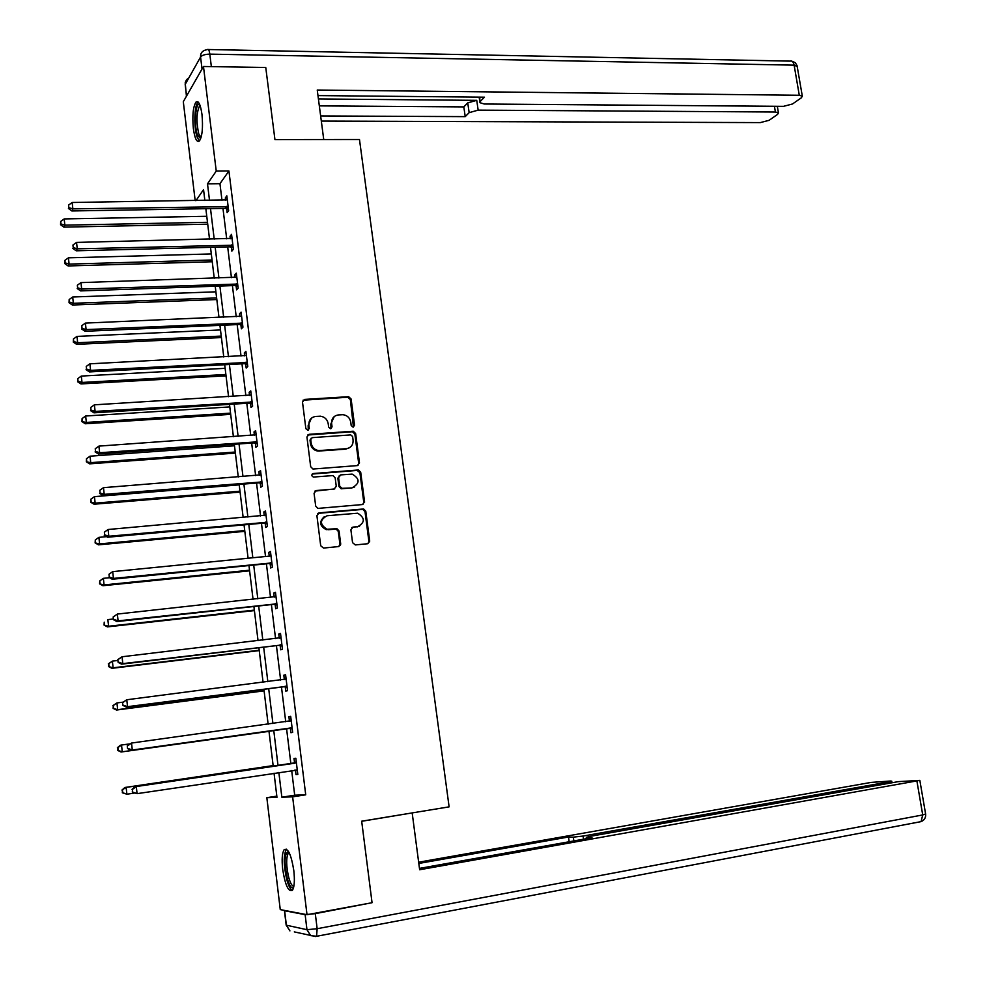 <?xml version="1.0" encoding="UTF-8"?>
<svg xmlns="http://www.w3.org/2000/svg" width="986" height="986" viewBox="0 0 986 986"><rect width="100%" height="100%" fill="white"/><g stroke="black" fill="none" stroke-linecap="round" stroke-linejoin="round"><path stroke-width="1.48" d="M353.099 427.148L354.553 425.286L351.115 399.01L348.65 396.68L304.637 399.416L302.492 402.066L305.87 428.663L307.817 430.303L309.308 428.417L308.877 424.978C308.741 420.085 311.009 417.238 315.705 416.437L320.425 416.203C324.714 416.844 327.315 419.333 328.202 423.66L328.646 427.086L330.581 428.713L332.06 426.852L331.616 423.425C331.469 418.557 333.712 415.735 338.358 414.933L342.992 414.699C347.257 415.328 349.833 417.793 350.745 422.119L351.189 425.521L353.099 427.148M353.444 427.086L350.35 399.564L347.885 397.247L303.022 400.205M308.248 430.204L308.15 425.508L308.877 424.978M330.963 428.639L330.865 423.943L331.616 423.425M282.699 869.369C281.651 859.484 282.132 852.927 284.165 849.673C288.011 847.677 291.227 854.652 293.816 870.589C294.876 880.523 294.395 887.117 292.374 890.346C288.454 892.244 285.225 885.255 282.699 869.369M193.367 128.587C192.208 115.633 193.071 106.808 195.968 102.1C198.531 100.387 200.54 104.504 201.982 114.462C203.141 127.514 202.278 136.351 199.394 140.998C196.806 142.699 194.784 138.558 193.367 128.587M352.557 542.645L355.317 544.938L367.593 543.742L369.688 540.981L365.794 511.241L363.637 508.961L319.045 512.88L316.9 515.641L320.709 545.739L323.507 548.056L338.555 546.577L340.688 543.791L339.036 530.961L336.916 528.681L327.032 529.272C319.6 524.404 319.624 519.893 327.081 515.752L357.659 513.201C365.128 517.933 365.19 522.407 357.807 526.635L353.013 527.091L350.893 529.839L352.557 542.645M195.179 200.651L183.297 101.706L203.473 66.493L265.752 67.479L274.934 139.581L359.483 139.507L449.111 806.856L361.677 821.202L372.055 902.72L307.016 914.7L280.258 909.61L266.836 797.686L276.967 797.354L274.046 773.172M203.473 66.493L216.242 171.096L207.504 183.827L209.513 200.441M291.683 770.534L294.703 795.197L305.722 794.815L228.925 170.985L216.242 171.096M305.722 794.815L292.632 796.848L307.016 914.7M357.388 465.589L359.483 462.902L355.638 433.544L353.259 431.227L309.074 434.321L306.929 437.008L310.689 466.723L312.981 469.04L357.388 465.589M360.703 472.269L364.561 501.825L362.478 504.549L317.862 508.406L315.693 506.101L314.066 493.296L316.21 490.547L334.143 489.044L336.263 486.32L335.178 477.877L332.923 475.572L313.388 477.064C311.342 475.831 311.317 474.66 313.301 473.539L358.436 469.977L360.703 472.269L359.915 472.725L363.772 502.244L364.561 501.825M228.925 170.985L219.952 183.692L221.973 200.244M222.972 208.403L226.694 238.834M227.68 246.894L231.439 277.658M232.413 285.62L236.221 316.74M237.17 324.591L241.028 356.069M241.977 363.822L245.859 395.657M246.796 403.299L250.727 435.492M251.652 443.034L255.633 475.597M256.545 483.029L260.563 515.961M261.463 523.283L265.53 556.585M266.417 563.807L270.534 597.479M271.396 604.578L275.562 638.645M276.425 645.633L280.628 680.081M281.466 686.959L285.73 721.789M286.556 728.555L290.858 763.694M226.644 208.675L227.137 212.643L228.641 210.647L226.829 195.857L225.326 197.915L225.609 200.195M231.365 247.116L231.846 251.122L233.374 249.236L231.55 234.372L230.034 236.295L230.33 238.748M236.098 285.817L236.591 289.847L238.144 288.085L236.307 273.122L234.767 274.921L235.087 277.534M240.88 324.764L241.373 328.819L242.938 327.192L241.089 312.118L239.536 313.807L239.869 316.58M240.695 323.26L240.818 324.283M245.674 363.957L246.18 368.037L247.769 366.533L245.908 351.373L244.331 352.926L244.688 355.884M245.502 362.565L245.625 363.514M250.518 403.41L251.011 407.514L252.626 406.133L250.752 390.875L249.15 392.305L249.532 395.435M250.358 402.115L250.456 402.991M255.374 443.108L255.879 447.25L257.519 445.992L255.633 430.635L254.006 431.93L254.413 435.233M255.238 441.925L255.325 442.726M260.279 483.066L260.785 487.232L262.436 486.123L260.55 470.655L258.899 471.826L259.318 475.301M260.144 481.994L260.23 482.709M265.197 523.295L265.715 527.473L267.391 526.499L265.481 510.933L263.817 511.968L264.26 515.629M265.086 522.333L265.16 522.962M270.164 563.77L270.682 567.985L272.382 567.147L270.46 551.482L268.771 552.382L269.24 556.215M275.156 604.517L275.673 608.769L277.399 608.054L275.464 592.29L273.751 593.054L274.244 597.072M280.184 645.534L280.702 649.811L282.452 649.244L280.505 633.369L278.767 633.986L279.284 638.201M285.237 686.823L285.767 691.124L287.542 690.693L285.583 674.72L283.82 675.2L284.35 679.49M290.34 728.383L290.87 732.709L292.657 732.425L290.685 716.341L288.898 716.686L289.428 721M295.467 770.214L295.997 774.577L297.821 774.441L295.825 758.246L294.013 758.444L294.555 762.782M276.82 796.133L266.836 797.686M204.854 200.503L203.547 189.608L195.968 200.639M273.221 766.295L268.956 731.008M268.13 724.217L263.903 689.226M263.077 682.324L258.899 647.728M258.049 640.715L253.907 606.501M253.057 599.377L248.965 565.545M248.09 558.298L244.047 524.86M243.16 517.502L239.167 484.446M238.267 476.977L234.311 444.279M233.399 436.712L229.491 404.383M228.567 396.705L224.697 364.746M223.76 356.957L219.94 325.355M218.991 317.467L215.219 286.223M214.245 278.225L210.511 247.338M209.537 239.241L205.852 208.699M278.853 772.457L281.848 797.206L292.632 796.848M210.511 208.613L214.209 239.13M215.182 247.215L218.929 278.077M219.89 286.051L223.674 317.27M224.635 325.146L228.456 356.71M229.405 364.487L233.275 396.409M234.2 404.087L238.119 436.379M239.031 443.946L242.987 476.595M243.899 484.052L247.893 517.083M248.792 524.429L252.835 557.842M253.71 565.077L257.814 598.859M258.677 605.983L262.818 640.148M263.669 647.161L267.847 681.72M268.685 688.61L272.925 723.564M273.751 730.343L278.015 765.592M219.952 183.692L207.504 183.827M294.703 795.197L281.848 797.206M225.326 197.915L227.076 197.89M230.034 236.295L231.784 236.258M234.767 274.921L236.529 274.872M239.536 313.807L241.287 313.733M244.331 352.926L246.093 352.84M249.15 392.305L250.925 392.194M254.006 431.93L255.781 431.806M258.899 471.826L260.674 471.678M359.483 462.915L358.694 463.383L354.861 434.05L352.483 431.745L307.546 435.036M263.817 511.968L265.591 511.808M364.586 502.231L363.785 502.305M268.771 552.382L270.546 552.197M339.751 545.443L340.38 545.394M369.664 541.819L368.9 541.893M340.663 544.642L339.923 544.716M273.751 593.054L275.538 592.857M278.767 633.986L280.554 633.776M283.82 675.2L285.607 674.966M288.898 716.686L290.697 716.44M295.997 774.577L297.797 774.306M334.254 416.536L330.865 423.943M311.453 418.138L308.15 425.508M352.618 436.515L350.708 434.9L312.217 437.648L310.726 439.522L311.182 443.17C312.032 447.373 314.534 449.862 318.688 450.602L346.394 448.667C351.028 447.829 353.259 444.982 353.087 440.126L352.618 436.515M311.071 438.24L310.726 439.522M349.377 447.78L345.63 449.16L317.948 451.095C313.794 450.355 311.305 447.878 310.454 443.675L309.998 440.039M357.967 465.478L358.694 463.383M362.922 504.462L363.772 502.244M334.722 488.92L314.854 491.127M359.915 472.725L357.178 470.421L312.217 474.069M352.606 487.491C360.038 483.177 359.89 478.715 352.162 474.106L340.712 474.895L338.605 477.606L339.689 486.024L341.92 488.329L351.817 487.934L354.701 486.924M339.357 475.474L338.605 477.606M351.817 487.934L341.144 488.773L338.925 486.468L337.841 478.062M359.557 526.216L351.817 527.547M324.283 516.701C318.897 521.742 319.563 526.056 326.28 529.655L328.819 529.346M338.938 546.515L339.911 544.161L338.272 531.343L336.152 529.075L328.067 529.741M367.901 543.693L368.887 541.351L365.005 511.648L362.836 509.38L317.763 513.398M206.764 216.279L64.176 218.929L64.854 225.153L63.88 227.125L207.726 224.179M60.947 223.945L60.676 221.456L60.565 224.734L60.947 223.945L64.854 225.153L207.491 222.294M60.676 221.456L64.176 218.929M63.88 227.125L60.565 224.734M228.148 206.653L72.865 208.872L72.163 202.487L227.322 199.85M228.481 209.328L225.301 208.366L71.842 210.955L72.865 208.872L68.847 207.639L68.564 205.088L68.847 207.639M68.441 208.477L71.842 210.955M72.163 202.487L68.564 205.088M200.663 138.755L197.36 134.897C193.86 124.988 195.561 101.632 199.653 104.393M200.121 105.601L199.517 106.007C196.436 112.724 196.189 122.03 198.765 133.923L201.058 137.547M198.174 102.051L197.964 102.236C194.291 105.329 193.724 127.354 197.04 136.857L199.32 141.072M293.581 887.548C291.474 888.793 289.342 885.687 287.209 878.23C283.956 862.134 284.399 853.223 288.528 851.497M289.108 852.545L288.294 853.136C286.014 857.968 286.162 866.053 288.713 877.38C290.34 883.197 292.053 886.18 293.84 886.34M286.495 849.18L286.248 849.451C283.426 855.441 283.598 865.462 286.753 879.5C288.454 885.662 290.291 889.323 292.275 890.457M323.741 139.544L317.245 90.034L799.289 95.26L794.124 65.15L209.821 54.131L211.349 66.617M318.416 98.957L476.743 100.35L478.161 110.136L775.403 112.01L774.429 106.278M478.161 110.136L469.151 112.65L467.746 102.877L476.743 100.35M320.647 115.954L465.219 116.631L469.151 112.65M321.313 121.068L760.305 122.597L769.092 120.317L777.56 114.401L778.447 112.897L775.403 112.01M479.751 97.133L479.96 102.704L484.274 104.011L783.463 106.352L792.497 103.986L801.371 97.787L802.321 96.172L799.289 95.26M480.355 101.336L484.471 97.183L317.973 95.593M319.316 105.884L463.827 106.907L467.746 102.877M463.827 106.907L465.219 116.631M361.689 821.289L411.692 812.994M412.185 812.994L419.642 869.751L919.839 780.382L898.295 781.639L590.54 836.264L586.313 837.324L587.126 838.568M419.457 868.395L591.994 837.693L586.978 837.545M305.142 914.663L284.634 910.744L286.371 925.201L306.966 929.699L305.142 914.663L315.298 913.64L369.639 903.164M889.039 783.291L888.805 781.91L891.738 781.183L890.506 781.023L871.082 782.416L418.643 862.208M573.84 840.935L573.297 837.151L568.503 837.003L418.816 863.453M573.297 837.151L583.071 836.054L583.527 839.209M888.805 781.91L583.071 836.054M569.181 841.761L568.503 837.003M211.312 253.932L68.416 257.839L69.106 264.1L68.108 265.949L212.261 261.746M65.175 262.868L64.903 260.366L64.793 263.619L65.175 262.868L69.106 264.1L212.052 259.996M64.903 260.366L68.416 257.839M68.108 265.949L64.793 263.619M215.897 291.819L72.693 296.996L73.371 303.294L72.372 305.019L216.821 299.547M69.439 302.049L69.168 299.534L69.045 302.739L69.439 302.049L73.371 303.294L216.624 297.92M69.168 299.534L72.693 296.996M72.372 305.019L69.045 302.739M232.881 245.231L77.253 248.842L76.551 242.42L232.043 238.378M233.201 247.769L230.021 246.833L76.205 250.801L77.253 248.842L73.223 247.597L72.939 245.021L73.223 247.597M72.804 248.373L76.205 250.801M76.551 242.42L72.939 245.021M237.651 284.042L81.665 289.083L80.963 282.612L236.8 277.152M237.946 286.458L234.754 285.533L80.606 290.907L81.665 289.083L77.623 287.813L77.339 285.225L77.623 287.813M77.204 288.541L80.606 290.907M80.963 282.612L77.339 285.225M220.494 329.953L76.982 336.411L77.672 342.746L76.649 344.336L221.419 337.569M73.728 341.489L73.445 338.95L73.321 342.13L73.728 341.489L77.672 342.746L221.246 336.078M73.445 338.95L76.982 336.411M76.649 344.336L73.321 342.13M225.141 368.32L81.308 376.073L82.011 382.457L80.963 383.924L226.04 375.839M78.042 381.175L77.758 378.624L77.623 381.755L78.042 381.175L82.011 382.457L225.88 374.495M77.758 378.624L81.308 376.073M80.963 383.924L77.623 381.755M229.8 406.922L85.659 416.006L86.361 422.427L85.301 423.758L230.699 414.354M82.38 421.121L82.097 418.557L81.961 421.651L86.361 422.427L230.551 413.134M82.097 418.557L85.659 416.006M85.301 423.758L81.961 421.651M242.445 323.112L86.115 329.595L85.4 323.088L241.595 316.186M242.716 325.392L239.536 324.493L241.089 322.841L239.524 324.493L85.042 331.271L86.115 329.595L82.06 328.301L81.776 325.7L82.06 328.301M81.628 328.979L85.042 331.271M85.4 323.088L81.776 325.7M247.264 362.441L90.601 370.366L89.874 363.822L246.414 355.453M247.535 364.573L244.331 363.698L89.504 371.919L90.601 370.366L86.522 369.06L86.238 366.435L86.522 369.06M86.078 369.676L89.504 371.919M89.874 363.822L86.238 366.435M252.12 402.017L95.112 411.421L94.385 404.827L251.257 394.992M252.367 404.013L249.162 403.151L93.99 412.826L95.112 411.421L91.008 410.09L90.724 407.452L91.008 410.09M90.564 410.657L93.99 412.826M94.385 404.827L90.724 407.452M234.495 445.783L90.046 456.185L90.749 462.656L89.664 463.851L235.383 453.104M86.756 461.325L86.472 458.749L86.324 461.805L90.749 462.656L235.247 452.032M86.472 458.749L90.046 456.185M89.664 463.851L86.324 461.805M257.013 441.851L99.648 452.747L98.92 446.103L256.138 434.777M257.235 443.7L254.018 442.874L98.501 454.016L99.648 452.747L95.531 451.391L95.248 448.741L95.531 451.391M95.087 451.896L98.501 454.016M98.92 446.103L95.248 448.741M239.216 484.878L94.446 496.636L95.161 503.143L94.064 504.216L240.091 492.1M91.156 501.8L90.872 499.199L90.724 502.231L95.161 503.143L239.98 491.176M90.872 499.199L94.446 496.636M94.064 504.216L90.724 502.231M261.931 481.944L104.22 494.356L103.481 487.663L261.056 474.821M262.14 483.645L258.911 482.844L103.049 495.477L104.22 494.356L100.091 492.975L99.796 490.301L100.091 492.975M99.635 493.431L103.049 495.477M103.481 487.663L99.796 490.301M106.648 536.655L98.896 537.358L99.611 543.902L98.489 544.839L244.836 531.343M95.58 542.534L95.297 539.921L95.137 542.916L99.611 543.902L244.738 530.554M95.297 539.921L98.896 537.358M98.489 544.839L95.137 542.916M266.886 522.297L108.817 536.248L108.078 529.507L265.998 515.136M267.07 523.862L263.841 523.073L107.634 537.222L108.817 536.248L104.676 534.843L104.38 532.144L104.676 534.843M104.208 535.238L107.634 537.222M108.078 529.507L104.38 532.144M109.52 577.722L103.357 578.338L104.072 584.932L102.938 585.721L249.606 570.845M100.042 583.552L99.746 580.914L99.586 583.86L104.072 584.932L249.532 570.204M99.746 580.914L103.357 578.338M102.938 585.721L99.586 583.86M271.865 562.92L113.452 578.412L112.7 571.634L270.312 556.03M272.037 564.325L268.796 563.561L112.244 579.25L113.452 578.412L109.286 576.995L108.99 574.283L109.286 576.995M108.817 577.328L112.244 579.25M112.7 571.634L108.99 574.283M113.378 618.998L107.856 619.602L108.583 626.233L107.425 626.886L254.413 610.593M104.528 624.828L104.233 622.166L104.072 625.087L108.583 626.233L254.351 610.1M107.425 626.886L104.072 625.087M113.156 616.977L113.452 619.701L113.156 616.977L117.359 614.056L275.994 596.542M113.636 616.706L117.359 614.056L118.11 620.872L116.89 621.562L273.788 604.319L277.029 605.059M276.881 603.802L118.11 620.872L113.932 619.43M274.749 597.023L275.969 596.357M113.452 619.701L116.89 621.562M117.913 660.472L112.379 661.125L113.107 667.805L111.936 668.323L259.244 650.587M109.039 666.376L108.756 663.701L108.583 666.585L113.107 667.805L259.195 650.242M108.287 663.911L112.379 661.125L108.756 663.701M111.936 668.323L108.583 666.585M117.827 659.634L118.123 662.37L117.827 659.634L122.054 656.762L281.035 637.646M118.308 659.412L122.054 656.762L122.806 663.627L121.561 664.157L278.804 645.349L282.07 646.064M281.934 644.955L122.806 663.627L118.616 662.161M279.395 638.188L280.985 637.301M118.123 662.37L121.561 664.157M123.04 702.155L116.94 702.932L117.679 709.661L116.484 710.031L264.1 690.853M113.587 708.207L113.291 705.52L113.119 708.355L117.679 709.661L264.075 690.656M112.823 705.668L116.94 702.932L113.291 705.52M116.484 710.031L113.119 708.355M122.523 702.574L122.819 705.335L122.523 702.574L126.775 699.752L286.113 679.021M123.016 702.414L126.775 699.752L127.527 706.666L126.27 707.061L283.869 686.65L287.123 687.341M287.012 686.379L127.527 706.666L123.324 705.175M284.079 679.637L286.051 678.516M122.819 705.335L126.27 707.061M129.499 743.925L121.524 745.022L122.264 751.8L121.056 752.01L269.005 731.365M118.172 750.321L117.876 747.61L117.691 750.408L122.264 751.8L268.993 731.329M117.396 747.708L120.317 745.268L121.524 745.022L117.876 747.61M121.056 752.01L117.691 750.408M127.256 745.81L127.564 748.584L127.256 745.81L131.532 743.05L291.215 720.68M127.761 745.712L131.532 743.05L132.297 750.013L131.002 750.235L288.96 728.21L292.226 728.876M292.127 728.087L132.297 750.013L128.069 748.497M288.725 721.382L291.141 720.002M127.564 748.584L131.002 750.235M273.134 765.592L124.914 787.481L126.146 787.395L126.886 794.211L134.404 793.089M273.147 765.678L126.146 787.395L121.993 790.02L122.769 792.707L122.474 789.983M122.769 792.707L126.886 794.211L122.289 792.744M121.993 790.02L124.914 787.481M295.06 763.164L135.008 786.729L296.367 762.609M132.531 789.305L136.314 786.643L137.079 793.656L132.321 792.14L132.531 789.305L132.321 792.14M297.279 770.066L137.079 793.656L132.839 792.103M293.261 763.337L296.256 761.759M297.353 770.707L294.839 770.066M135.008 786.729L132.025 789.342M353.777 425.816L354.553 425.286M308.593 428.947L309.308 428.417M331.308 427.369L332.06 426.852M303.922 399.971L304.637 399.416M347.627 397.247L348.391 396.68M350.35 399.564L351.115 399.01M308.347 434.838L309.074 434.321M352.125 431.745L352.902 431.227M354.861 434.05L355.638 433.544M310.454 443.675L311.182 443.17M319.328 451.12L320.068 450.627M345.63 449.16L346.394 448.667M315.471 490.991L316.21 490.547M333.391 489.475L334.143 489.044M312.574 473.995L313.301 473.539M357.178 470.421L357.967 469.965M338.925 486.468L339.689 486.024M341.686 488.785L342.45 488.341M352.224 527.473L353.013 527.091M357.018 527.029L357.807 526.635M335.486 529.038L336.251 528.656M338.272 531.343L339.036 530.961M339.911 544.161L340.688 543.791M318.305 513.287L319.045 512.88M362.256 509.355L363.058 508.949M365.005 511.648L365.794 511.241M368.887 541.351L369.688 540.981M227.766 206.518L226.262 208.527M226.805 206.345L225.301 208.366M202.031 69.008L200.577 57.015L185.183 84.402L186.576 95.987M208.416 49.522L790.119 61.12C792.066 60.565 793.41 61.908 794.124 65.15L797.23 66.53M186.428 96.246L185.195 82.688L186.527 79.681L188.757 78.054M209.821 54.131C209.279 50.385 208.502 48.844 207.504 49.51L204.62 50.323C201.699 51.555 200.355 53.786 200.577 57.015C202.056 55.191 205.137 54.23 209.821 54.131M920.875 821.658L315.508 936.49M315.298 913.64L317.147 928.713L922.723 814.941L916.918 781.122M925.62 813.992L922.723 814.941L921.084 821.621C924.4 820.204 925.916 817.702 925.632 814.116L919.839 780.382M317.147 928.713L306.966 929.699L310.652 935.628L316.58 936.256L317.147 928.713M286.174 925.127L289.921 930.895L286.15 924.905L284.436 910.694M315.865 936.564L294.309 931.893M232.499 245.083L230.97 246.981M231.537 244.935L230.021 246.833M237.256 283.906L235.716 285.681M236.295 283.758L234.754 285.533M242.051 322.989L240.485 324.628M246.882 362.306L245.292 363.834M245.908 362.182L244.331 363.698M251.738 401.894L250.124 403.286M250.764 401.758L249.162 403.151M256.619 441.728L254.992 442.985M255.645 441.605L254.018 442.874M358.436 469.977L357.622 470.162M261.536 481.821L259.885 482.943M260.563 481.71L258.911 482.844M266.491 522.173L264.815 523.172M265.505 522.075L263.841 523.073M271.47 562.796L269.77 563.659M270.497 562.71L268.796 563.561M276.487 603.691L274.761 604.406M275.501 603.605L273.788 604.319M281.528 644.844L279.79 645.423M280.554 644.77L278.804 645.349M280.677 637.843L279.839 638.139M286.618 686.268L284.843 686.712M285.632 686.207L283.869 686.65M285.755 679.231L284.313 679.613M291.733 727.976L289.933 728.272M290.747 727.914L288.96 728.21M290.858 720.889L289.071 721.21M296.885 769.955L295.06 770.115M296.01 762.819L294.198 763.004M347.885 397.247L348.65 396.68M352.483 431.745L353.259 431.227M317.948 451.095L318.688 450.602M341.144 488.773L341.92 488.329M326.28 529.655L327.032 529.272M336.152 529.075L336.916 528.681M362.836 509.38L363.637 508.961M200.257 106.007L199.517 106.007M289.305 852.964L288.294 853.136M791.709 61.095L795.295 62.697L797.033 65.581L802.321 96.172M479.874 102.137L479.147 97.133M778.447 112.897L777.325 106.303M586.497 838.679L586.325 837.459M891.738 781.183L892.01 782.761M246.069 362.17L244.479 363.698M251.048 401.758L249.446 403.151M256.077 441.617L254.45 442.874M261.13 481.723L259.466 482.857M266.208 522.112L264.531 523.098M271.31 562.76L269.609 563.61M276.45 603.678L274.724 604.393"/></g></svg>
